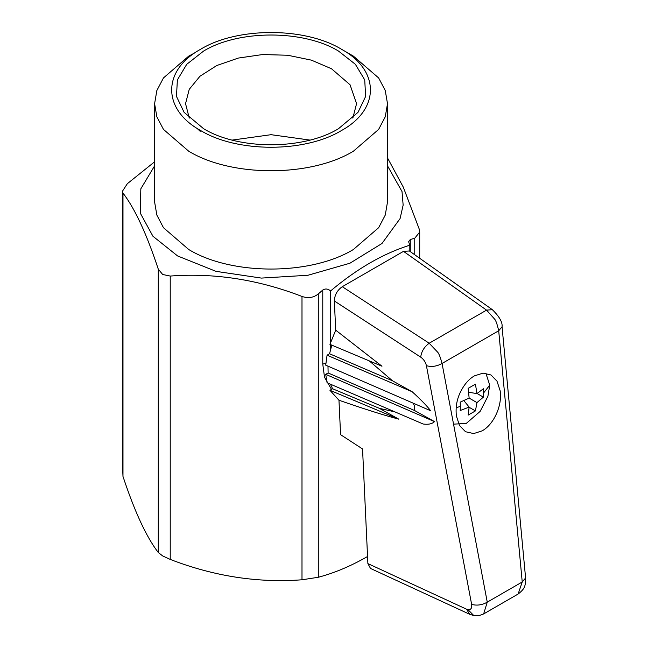 <?xml version="1.0" encoding="UTF-8"?>
<svg xmlns="http://www.w3.org/2000/svg" width="648" height="648" viewBox="0 0 648 648"><rect width="100%" height="100%" fill="white"/><g stroke="black" fill="none" stroke-linecap="round" stroke-linejoin="round"><path stroke-width="0.97" d="M200.2 131.301L196.927 128.272M189.273 118.09L185.547 103.672L189.232 89.335L199.957 76.245L216.813 65.505L238.334 58.061L262.675 54.537L287.736 55.25L311.364 60.134L331.517 68.761L350.058 84.775L356.562 103.672L352.836 118.09M309.955 140.089L271.058 134.687L232.154 140.089M203.699 128.774L184.097 112.339L176.475 96.414L177.382 79.915L186.737 64.298L203.699 51.006C238.764 29.687 303.345 29.687 338.41 51.006L355.371 64.298L364.727 79.915L365.634 96.414L358.012 112.339L338.41 128.774C303.345 150.093 238.764 150.093 203.699 128.774M200.645 130.54C237.298 152.823 304.811 152.823 341.464 130.54C380.06 109.374 380.06 70.397 341.464 49.24C304.811 26.957 237.298 26.957 200.645 49.24C162.049 70.397 162.049 109.374 200.645 130.54M195.129 52.691L188.714 56.125L163.466 77.938L156.848 90.55L154.605 103.672L156.848 116.786L163.466 129.398L188.714 151.211C231.587 177.26 310.522 177.26 353.395 151.211L378.643 129.398L385.26 116.786L387.504 103.672L385.26 90.55L378.643 77.938L353.395 56.125L341.464 49.24M154.605 103.672L154.605 201.965L156.848 215.079L163.466 227.699L188.714 249.504C231.587 275.562 310.522 275.562 353.395 249.504L378.643 227.699L385.26 215.079L387.504 201.965L387.504 103.672M154.605 165.831L140.835 188.795L140.26 213.079L152.936 236.245L177.576 255.936L216.027 271.366L261.403 278.089L307.986 275.254L349.936 263.218L381.972 243.494L400.091 218.562L403.145 205.108L402.019 191.549L387.504 165.831M154.605 161.806L127.356 183.676L122.407 191.282L122.982 193.088C134.816 208.445 146.586 233.806 158.29 269.163L162.664 274.485L170.23 276.056C214.358 272.759 258.277 279.555 301.992 296.444C308.189 298.558 313.624 297.716 318.298 293.917L322.769 290.045C325.377 288.409 327.977 288.716 330.561 290.968C356.975 268.693 383.397 253.441 409.811 245.211L408.637 241.769L410.281 239.517L410.281 251.61M387.504 157.918L403.275 187.094L419.126 228.817L419.702 232.057L414.752 238.229L410.281 239.517M122.415 463.401L122.982 476.442C134.695 511.807 146.464 537.168 158.29 552.517L162.664 555.927L170.23 559.41C213.937 576.299 257.864 583.095 301.992 579.79L318.298 577.271C334.344 572.994 350.422 566.263 366.525 557.086L367.562 556.486M331.517 389.375L324.518 377.249L322.769 364.111L322.769 290.045M330.561 290.968L330.31 343.221M330.31 344.517L330.31 350.479M409.828 251.294L409.811 245.211M474.409 375.872L483.076 373.127L491.006 374.99L497 381.17L500.143 390.728C502.516 405.243 493.865 424.489 482.12 430.855L473.688 433.577L465.523 431.73L459.529 425.55L456.386 415.992C455.487 407.665 456.719 399.954 460.064 392.85C463.911 384.799 468.69 379.137 474.409 375.872M342.274 286.7L429.195 343.238C424.278 346.818 421.451 351.451 420.706 357.137L334.344 300.972C334.619 294.962 337.268 290.207 342.274 286.7L403.502 251.351L409.398 250.987L492.359 309.687C499.414 316.621 502.654 322.323 502.062 326.786L498.701 330.764C497.227 324.292 495.858 320.404 494.602 319.1L486.551 310.125L429.195 343.238L437.538 352.05C438.842 353.322 440.348 357.129 442.049 363.471C436.849 366.387 431.633 367.133 426.416 365.691L471.631 604.373C476.847 605.815 482.063 605.07 487.264 602.154L483.635 613.94L479.083 615.6L473.826 615.584L469.622 614.255L466.544 609.193L467.986 609.655L473.826 615.584M522.231 581.969L525.593 577.992C525.463 585.889 525.236 588.473 518.116 594.038L522.231 581.969L487.264 602.154L442.049 363.471L498.701 330.764L522.231 581.969M492.359 309.687L486.551 310.125L403.502 251.351M334.344 300.972L335.704 330.164L381.98 366.225L329.937 344.355L335.704 330.164M369.295 360.92L392.477 380.781L412.185 391.757C420.795 399.565 426.951 405.899 430.645 410.751L325.717 365.164L327.078 355.193L329.549 353.759L331.817 345.149M413.157 403.153L414.647 406.199L414.663 410.565L434.508 421.613C432.127 423.922 428.352 424.724 423.176 424.019L327.078 382.749L325.717 374.35L328.115 372.965L327.985 366.144M394.762 411.853L379.364 408.337L398.82 419.175C384.207 415.319 364.257 409.001 338.969 400.237L340.581 434.67L362.548 448.959L367.886 563.598L370.518 568.45L469.622 614.255M338.969 400.237L329.937 390.29L332.578 388.76L330.48 384.215M398.82 419.175L329.937 390.29M379.364 408.337L332.578 388.76M434.508 421.613L325.717 374.35M414.663 410.565L328.115 372.965M412.185 391.757L327.078 355.193M392.477 380.781L329.549 353.759M485.895 373.24L489.742 385.187L487.904 396.293L480.144 411.391L466.236 423.452L453.543 424.148M460.323 406.409L460.218 410.508L469.144 407.114L468.172 415.101L475.43 410.913L476.96 402.602L483.384 397.135L483.554 393.004L483.384 388.751L476.96 393.587L475.43 384.159L468.172 388.346L469.144 398.091L460.218 402.125L460.323 406.409L456.184 407.73M483.384 397.135L477.09 393.498M476.96 402.602L469.144 398.091M475.43 410.913L469.136 407.276M469.144 407.114L463.863 400.594M476.96 393.587L468.674 392.275M414.752 238.229L414.752 254.777M301.992 296.444L301.992 579.79M318.298 577.271L318.298 293.917M170.23 276.056L170.23 559.41M158.29 269.163L158.29 552.517M122.982 193.088L122.982 476.442M325.887 363.196L322.769 364.111M420.706 357.137C423.671 359.259 425.574 362.111 426.416 365.691M471.631 604.373C472.125 608.14 470.91 609.898 467.986 609.655M367.886 563.598L466.544 609.193M483.554 393.004L489.742 385.187M419.702 258.277L419.702 232.365M122.407 463.401L122.407 191.5M502.062 326.786L525.593 577.992M483.635 613.94L518.116 594.038"/></g></svg>
